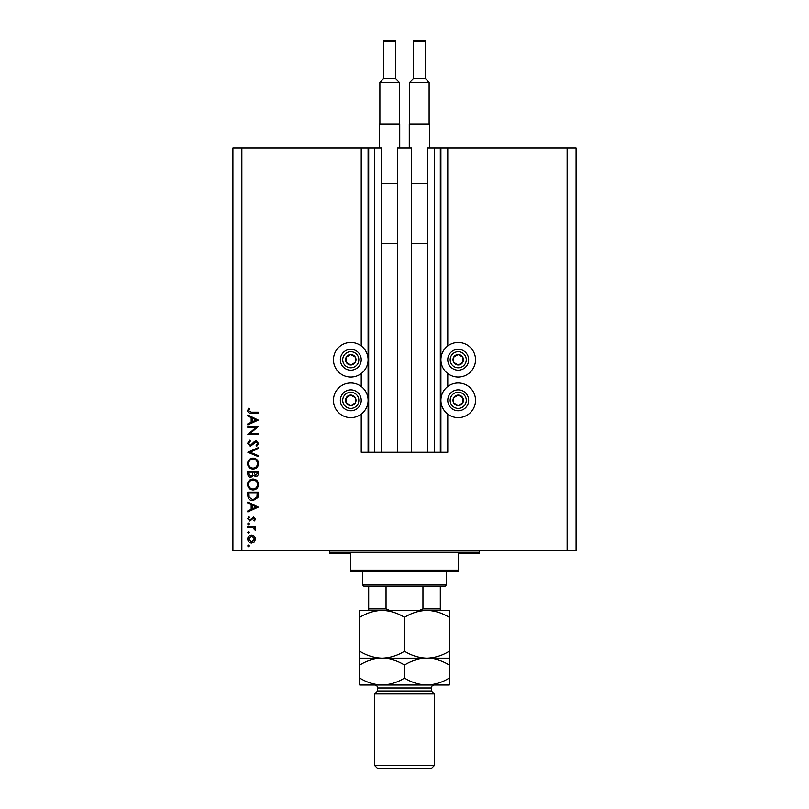 <?xml version="1.0" encoding="UTF-8"?>
<svg xmlns="http://www.w3.org/2000/svg" width="809" height="809" viewBox="0 0 809 809"><rect width="100%" height="100%" fill="white"/><g stroke="black" fill="none" stroke-linecap="round" stroke-linejoin="round"><path stroke-width="1.21" d="M397.492 452.241L411.508 452.241L411.508 147.875L397.492 147.875L397.492 452.241L381.676 452.241L381.676 147.875L361.229 147.875L361.229 345.939M361.229 373.546L361.229 386.52M361.229 414.127L361.229 452.241L368.692 452.241L368.692 147.875M374.658 147.875L374.658 452.241L368.692 452.241M381.676 452.241L374.658 452.241M434.342 147.875L434.342 452.241L440.308 452.241L440.308 147.875L427.324 147.875L427.324 452.241L411.508 452.241M434.342 452.241L427.324 452.241M440.308 147.875L440.905 147.875L440.905 452.241L440.308 452.241M447.771 414.127L447.771 452.241L440.905 452.241M567.129 147.875L567.129 550.717L576.079 550.717L576.079 147.875L447.771 147.875L447.771 345.939M447.771 373.546L447.771 386.52M447.771 147.875L440.905 147.875M458.207 342.429A17.302 17.302 0 0 0 440.905 359.742A17.302 17.302 0 0 0 458.207 377.045A17.302 17.302 0 0 0 475.52 359.742A17.302 17.302 0 0 0 458.207 342.429M458.207 383.011A17.302 17.302 0 0 1 475.52 400.324A17.302 17.302 0 0 1 458.207 417.626A17.302 17.302 0 0 1 440.905 400.324A17.302 17.302 0 0 1 458.207 383.011M350.793 377.045A17.302 17.302 0 0 1 333.48 359.742A17.302 17.302 0 0 1 350.793 342.429A17.302 17.302 0 0 1 368.095 359.742A17.302 17.302 0 0 1 350.793 377.045M350.793 417.626A17.302 17.302 0 0 0 368.095 400.324A17.302 17.302 0 0 0 350.793 383.011A17.302 17.302 0 0 0 333.48 400.324A17.302 17.302 0 0 0 350.793 417.626M256.038 427.435L247.837 427.435L247.837 426.495L258.283 426.495L250.062 433.594L258.283 433.594L258.283 434.534L247.837 434.534L256.038 427.435M250.396 446.315L247.574 443.332L249.85 440.157L250.385 441.036L248.646 443.332L250.416 445.375L254.522 441.411L256.109 440.824L258.546 443.403L256.787 446.184L256.14 445.334L257.484 443.292L256.16 441.765L250.396 446.315M247.837 452.211L258.283 447.65L258.283 448.661L250.052 452.14L258.283 455.619L258.283 456.62L247.837 452.211M247.574 463.608C247.857 460.25 249.678 458.42 253.015 458.096C256.372 458.379 258.213 460.19 258.546 463.517C258.283 466.914 256.453 468.775 253.065 469.078C249.708 468.785 247.878 466.955 247.574 463.608M247.574 484.49C247.857 481.143 249.678 479.302 253.015 478.989C256.372 479.272 258.213 481.072 258.546 484.409C258.283 487.807 256.453 489.657 253.065 489.961C249.708 489.667 247.878 487.847 247.574 484.49M247.837 502.015L258.283 507.101L247.837 511.925L247.837 510.904L251.184 509.367L251.184 504.624L247.837 503.036L247.837 502.015M247.706 545.873L248.575 544.993L249.445 545.873L248.575 546.742L247.706 545.873M567.129 550.717L232.921 550.717L232.921 147.875L241.871 147.875L241.871 550.717M361.229 147.875L241.871 147.875M251.629 535.093L254.339 536.134L255.604 539.047L254.35 541.939L251.629 542.991C249.223 542.768 247.908 541.454 247.706 539.047C247.908 536.63 249.212 535.315 251.629 535.093M247.706 532.342L248.575 531.473L249.445 532.342L248.575 533.212L247.706 532.342M247.837 527.589L247.837 526.649L255.472 526.649L255.472 527.589L254.35 527.589L255.604 529.45L255.341 530.269L254.532 529.753L253.025 527.761L247.837 527.589M247.706 523.908L248.575 523.039L249.445 523.908L248.575 524.778L247.706 523.908M253.601 517.012L255.604 518.943L254.522 520.895L253.864 520.258L254.663 518.943L253.642 517.952L249.91 521.026L247.706 518.791L248.737 516.607L249.445 517.234L248.646 518.741L249.87 520.096L253.601 517.012M252.934 500.68C249.566 500.478 247.867 498.708 247.837 495.341L247.837 492.105L258.283 492.105L257.909 497.535L252.934 500.68M247.837 474.044L247.837 471.222L258.283 471.222L258.283 473.255C258.405 475.196 257.535 476.299 255.695 476.572L253.47 475.368L250.8 477.381C248.879 477.138 247.888 476.026 247.837 474.044M247.837 414.987L258.283 420.073L247.837 424.887L247.837 423.876L251.184 422.328L251.184 417.596L247.837 416.008L247.837 414.987M248.646 410.729L251.336 412.175L258.283 412.175L258.283 413.106L251.235 413.106C249.142 413.389 247.918 412.58 247.574 410.669L248.778 408.151L249.577 408.707L248.646 410.729M251.629 542.05L254.663 539.037L251.629 536.023L248.646 539.037L251.629 542.05M252.256 508.871L256.251 507.031L252.256 505.14L252.256 508.871M257.211 493.045L248.909 493.045L249.172 497.232L252.934 499.74L256.918 496.989L257.211 493.045M253.065 489.03C255.786 488.737 257.262 487.22 257.484 484.46C257.232 481.699 255.745 480.192 253.015 479.919C250.315 480.212 248.859 481.719 248.646 484.46C248.848 487.23 250.325 488.757 253.065 489.03M257.211 473.427L257.211 472.153L253.864 472.153L255.674 475.641L257.211 473.427M252.792 472.78L252.792 472.153L248.909 472.153L248.909 473.487L250.8 476.44L252.671 474.731L252.792 472.78M253.065 468.138C255.786 467.855 257.262 466.328 257.484 463.567C257.232 460.817 255.745 459.3 253.015 459.037C250.315 459.32 248.859 460.827 248.646 463.567C248.848 466.348 250.325 467.865 253.065 468.138M252.256 421.833L256.251 419.992L252.256 418.101L252.256 421.833M348.234 364.293A5.218 5.218 0 0 0 355.272 357.072A5.218 5.218 0 0 0 346.232 357.184A5.218 5.218 0 0 0 348.234 364.293M348.578 363.686L350.853 364.96L355.343 362.29L355.272 357.072L350.722 354.514L346.232 357.184L346.303 362.412L348.578 363.686M355.889 350.631A10.446 10.446 0 0 1 359.904 364.849A10.446 10.446 0 0 1 345.686 368.853A10.446 10.446 0 0 1 341.681 354.635A10.446 10.446 0 0 1 355.889 350.631A10.446 10.446 0 0 0 341.681 354.635A10.446 10.446 0 0 0 345.686 368.853M346.303 362.412L350.853 364.96L355.343 362.29L355.272 357.072L350.722 354.514L346.232 357.194M455.659 364.293A5.218 5.218 0 0 0 462.697 357.072A5.218 5.218 0 0 0 453.657 357.184A5.218 5.218 0 0 0 455.659 364.293M456.003 363.686L458.278 364.96L462.768 362.29L462.697 357.072L458.147 354.514L453.657 357.184L453.728 362.412L456.003 363.686M463.314 350.631A10.446 10.446 0 0 1 467.319 364.849A10.446 10.446 0 0 1 453.111 368.853A10.446 10.446 0 0 1 449.096 354.635A10.446 10.446 0 0 1 463.314 350.631A10.446 10.446 0 0 0 449.096 354.635A10.446 10.446 0 0 0 453.111 368.853M453.728 362.412L458.278 364.96L462.768 362.29L462.697 357.072L458.147 354.514L453.657 357.194M455.659 404.874A5.218 5.218 0 0 0 462.697 397.654A5.218 5.218 0 0 0 453.657 397.765A5.218 5.218 0 0 0 455.659 404.874M456.003 404.267L458.278 405.542L462.768 402.872L462.697 397.654L458.147 395.105L453.657 397.765L453.728 402.993L456.003 404.267M463.314 391.212A10.446 10.446 0 0 1 467.319 405.43A10.446 10.446 0 0 1 453.111 409.435A10.446 10.446 0 0 1 449.096 395.217A10.446 10.446 0 0 1 463.314 391.212A10.446 10.446 0 0 0 449.096 395.217A10.446 10.446 0 0 0 453.111 409.435M458.278 405.542L462.768 402.872L462.697 397.654L458.147 395.105L453.657 397.765L453.728 402.993L458.278 405.542M348.234 404.874A5.218 5.218 0 0 0 355.272 397.654A5.218 5.218 0 0 0 346.232 397.765A5.218 5.218 0 0 0 348.234 404.874M348.578 404.267L350.853 405.542L355.343 402.872L355.272 397.654L350.722 395.105L346.232 397.765L346.303 402.993L348.578 404.267M355.889 391.212A10.446 10.446 0 0 1 359.904 405.43A10.446 10.446 0 0 1 345.686 409.435A10.446 10.446 0 0 1 341.681 395.217A10.446 10.446 0 0 1 355.889 391.212A10.446 10.446 0 0 0 341.681 395.217A10.446 10.446 0 0 0 345.686 409.435M350.853 405.542L355.343 402.872L355.272 397.654L350.722 395.105L346.232 397.765L346.303 402.993L350.853 405.542M328.403 550.717A1.497 1.497 0 0 1 329.9 552.213L329.9 553.7L350.793 553.7L350.793 570.112L458.207 570.112L458.207 553.7L479.1 553.7L479.1 552.213L329.9 552.213M480.597 550.717A1.497 1.497 0 0 0 479.1 552.213M458.207 570.112L458.207 571.609L350.793 571.609L350.793 570.112M432.997 610.401L426.879 610.401L432.997 610.401M359.742 617.318L359.742 610.401L382.121 610.401C389.978 610.664 397.441 612.969 404.5 617.318C411.468 612.989 418.931 610.684 426.879 610.401C434.736 610.664 442.199 612.969 449.258 617.318L449.258 610.401L382.121 610.401C374.173 610.684 366.71 612.989 359.742 617.318L359.742 665.069C366.71 660.741 374.173 658.425 382.121 658.142C374.264 657.879 366.801 655.573 359.742 651.215M446.275 585.028L444.788 586.525L364.212 586.525L362.725 585.028L446.275 585.028L446.275 571.609M362.725 585.028L362.725 571.609M440.308 610.401L440.308 608.904L440.308 610.401M440.308 586.525L440.308 608.904L422.955 608.904L419.416 610.401M422.955 586.525L422.955 608.904M386.045 586.525L386.045 608.904L389.584 610.401M368.692 586.525L368.692 610.401L368.692 608.904L386.045 608.904M431.359 690.967L377.641 690.967L374.658 693.95L434.342 693.95L431.359 690.967L431.359 687.984A2.983 2.983 0 0 1 434.342 685.001L426.879 685.001L434.342 685.001M434.342 765.567L431.359 768.55L377.641 768.55L374.658 765.567L434.342 765.567L434.342 693.95M377.641 690.967L377.641 687.984A2.983 2.983 0 0 0 374.658 685.001M374.658 765.567L374.658 693.95M449.258 658.142L426.879 658.142C434.736 658.405 442.199 660.71 449.258 665.069L449.258 651.215C442.29 655.543 434.827 657.848 426.879 658.142C419.022 657.879 411.559 655.573 404.5 651.215L404.5 617.318M449.258 651.215L449.258 617.318M404.5 651.215C397.532 655.543 390.069 657.848 382.121 658.142L359.742 658.142M426.879 658.142L382.121 658.142C389.978 658.405 397.441 660.71 404.5 665.069C411.468 660.741 418.931 658.425 426.879 658.142M359.742 678.073C366.801 682.422 374.264 684.738 382.121 685.001C390.069 684.707 397.532 682.402 404.5 678.073C411.559 682.422 419.022 684.738 426.879 685.001C434.827 684.707 442.29 682.402 449.258 678.073L449.258 685.001L359.742 685.001L359.742 665.069M404.5 678.073L404.5 665.069M449.258 678.073L449.258 665.069M395.55 41.35L383.608 41.35A0.9 0.9 0 0 1 384.508 40.45L394.65 40.45A0.9 0.9 0 0 1 395.55 41.35L395.55 78.493L399.282 82.225L399.282 123.999M383.608 41.35L383.608 78.493L379.886 82.225L379.886 123.999M379.431 147.875L379.431 123.999L399.727 123.999L399.727 147.875M381.676 183.683L397.492 183.683M381.676 243.367L397.492 243.367M399.282 82.225L379.886 82.225M383.608 78.493L395.55 78.493M424.492 40.45A0.9 0.9 0 0 1 425.392 41.35L413.45 41.35A0.9 0.9 0 0 1 414.35 40.45L424.492 40.45L414.35 40.45M425.392 41.35L425.392 78.493L429.114 82.225L429.114 123.999M413.45 41.35L413.45 78.493L409.718 82.225L409.718 123.999M409.273 147.875L409.273 123.999L429.569 123.999L429.569 147.875M411.508 183.683L427.324 183.683M411.508 243.367L427.324 243.367M429.114 82.225L409.718 82.225M413.45 78.493L425.392 78.493M368.095 147.875L368.095 452.241M346.849 366.77A8.06 8.06 0 0 0 357.821 363.676A8.06 8.06 0 0 0 354.726 352.714A8.06 8.06 0 0 0 343.754 355.798A8.06 8.06 0 0 0 346.849 366.77M454.274 366.77A8.06 8.06 0 0 0 465.246 363.676A8.06 8.06 0 0 0 462.151 352.714A8.06 8.06 0 0 0 451.179 355.798A8.06 8.06 0 0 0 454.274 366.77M454.274 407.352A8.06 8.06 0 0 0 465.246 404.257A8.06 8.06 0 0 0 462.151 393.295A8.06 8.06 0 0 0 451.179 396.38A8.06 8.06 0 0 0 454.274 407.352M346.849 407.352A8.06 8.06 0 0 0 357.821 404.257A8.06 8.06 0 0 0 354.726 393.295A8.06 8.06 0 0 0 343.754 396.38A8.06 8.06 0 0 0 346.849 407.352M431.359 687.984L377.641 687.984"/></g></svg>
